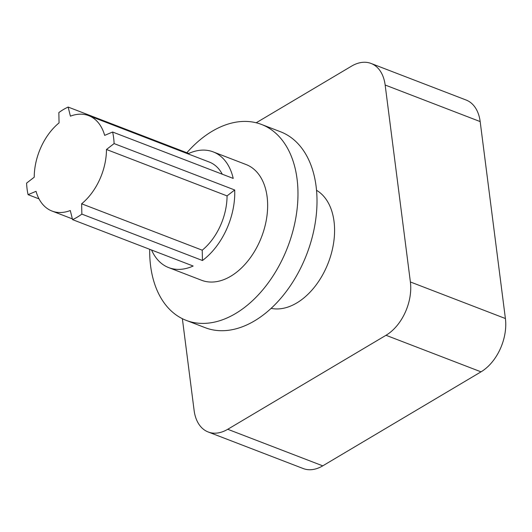 <?xml version="1.0" encoding="UTF-8"?>
<svg xmlns="http://www.w3.org/2000/svg" width="532" height="532" viewBox="0 0 532 532"><rect width="100%" height="100%" fill="white"/><g stroke="black" fill="none" stroke-linecap="round" stroke-linejoin="round"><path stroke-width="0.8" d="M227.058 195.896L234.698 189.984A61.991 40.425 -69 0 1 202.446 260.507L202.233 250.193A51.105 33.323 -69 0 0 227.058 195.896L106.466 149.492L114.101 143.587A61.991 40.425 -69 0 0 113.609 137.655A61.991 40.425 -69 0 0 112.618 132.022L233.215 178.42A61.991 40.425 -69 0 0 213.206 151.893A61.991 40.425 -69 0 0 188.74 153.469L188.92 154.214M151.58 250.033A61.991 40.425 -69 0 0 168.684 267.603A61.991 40.425 -69 0 0 193.156 266.027L72.558 219.63A61.991 40.425 -69 0 0 81.855 214.103L202.446 260.507M385.155 85.02A41.562 27.099 -69 0 0 371.077 63.461L466.092 100.016A41.562 27.099 111 0 1 480.17 121.582L385.155 85.02L410.385 281.967L505.4 318.528L480.17 121.582M505.4 318.528A41.562 27.099 111 0 1 481.021 371.841L386.006 335.286L227.743 429.284L322.751 465.846L481.021 371.841M322.751 465.846A41.562 27.099 111 0 1 303.207 468.539L208.192 431.984A41.562 27.099 -69 0 0 227.743 429.284M256.198 122.779L351.532 66.154A41.562 27.099 -69 0 1 371.077 63.461M208.192 431.984A41.562 27.099 -69 0 1 194.113 410.418L182.363 318.688M386.006 335.286A41.562 27.099 -69 0 0 410.385 281.967M316.533 190.296A63.627 41.489 111 0 1 328.357 262.622A63.627 41.489 111 0 1 271.107 308.367M168.684 267.603L201.581 280.264A61.991 40.425 -69 0 0 248.504 260.175A61.991 40.425 -69 0 0 267.104 196.714A61.991 40.425 -69 0 0 246.103 164.548L213.206 151.893M149.691 249.302A104.95 68.435 -69 0 0 150.603 265.907A104.95 68.435 -69 0 0 186.153 320.357A104.95 68.435 -69 0 0 287.712 246.981A104.95 68.435 -69 0 0 261.531 124.455A104.95 68.435 -69 0 0 186.845 152.737M186.153 320.357L205.166 327.672A104.95 68.435 -69 0 0 284.6 293.664A104.95 68.435 -69 0 0 316.088 186.22A104.95 68.435 -69 0 0 280.544 131.77L261.531 124.455M222.283 174.217A51.105 33.323 -69 0 0 209.295 162.054L88.704 115.65A51.105 33.323 -69 0 0 70.41 116.162L68.143 107.065A61.991 40.425 -69 0 0 58.846 112.585L59.065 122.899A51.105 33.323 -69 0 0 34.234 177.196L26.6 183.108A61.991 40.425 -69 0 0 28.083 194.672L39.016 198.882M114.101 143.587L234.698 189.984M68.143 107.065L188.74 153.469M112.618 132.022L104.658 135.374A51.105 33.323 -69 0 0 88.704 115.65M28.083 194.672L36.043 191.321A51.105 33.323 -69 0 0 51.996 211.044A51.105 33.323 -69 0 0 70.291 210.532L72.558 219.63M81.855 214.103L81.635 203.789L202.233 250.193M81.635 203.789A51.105 33.323 -69 0 0 106.466 149.492M51.996 211.044L72.372 218.885"/></g></svg>
